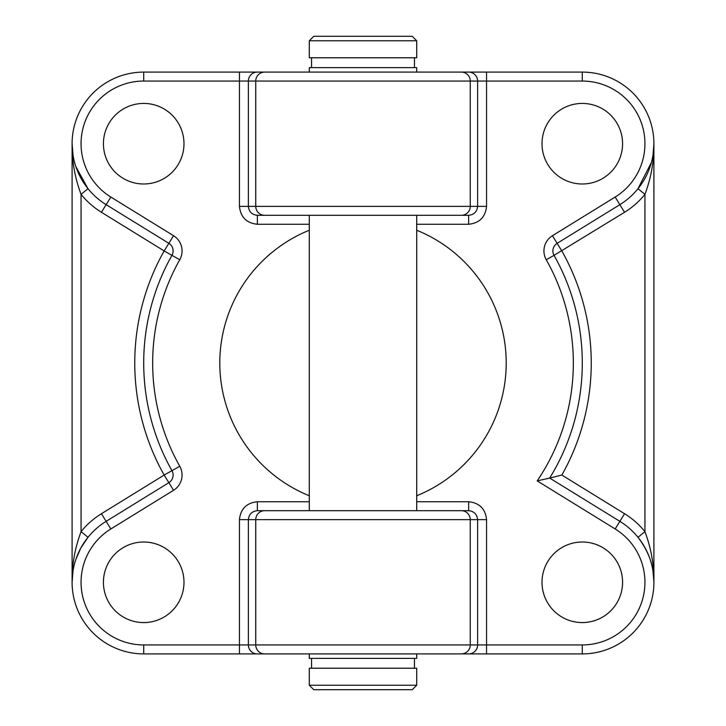 <?xml version="1.0" encoding="UTF-8"?>
<svg xmlns="http://www.w3.org/2000/svg" width="726" height="726" viewBox="0 0 726 726"><rect width="100%" height="100%" fill="white"/><g stroke="black" fill="none" stroke-linecap="round" stroke-linejoin="round"><path stroke-width="1.09" d="M143.712 542.013A40.275 40.275 0 0 0 103.428 582.288A40.275 40.275 0 0 0 143.712 622.572A40.275 40.275 0 0 0 183.987 582.288A40.275 40.275 0 0 0 143.712 542.013M582.288 542.013A40.275 40.275 0 0 0 542.013 582.288A40.275 40.275 0 0 0 582.288 622.572A40.275 40.275 0 0 0 622.572 582.288A40.275 40.275 0 0 0 582.288 542.013M582.288 103.428A40.275 40.275 0 0 0 542.013 143.712A40.275 40.275 0 0 0 582.288 183.987A40.275 40.275 0 0 0 622.572 143.712A40.275 40.275 0 0 0 582.288 103.428M143.712 103.428A40.275 40.275 0 0 0 103.428 143.712A40.275 40.275 0 0 0 143.712 183.987A40.275 40.275 0 0 0 183.987 143.712A40.275 40.275 0 0 0 143.712 103.428M309.294 230.242A143.213 143.213 0 0 0 309.294 495.758M75.912 166.744L88.018 188.715L81.058 194.341C74.86 177.779 71.874 160.909 72.101 143.712L72.101 582.288L72.101 143.712L73.045 155.273M653.899 143.712L653.899 582.288C654.135 566.561 648.826 551.56 637.982 537.285L644.942 531.659L644.942 194.341C651.14 177.779 654.126 160.909 653.899 143.712L653.037 154.801M416.706 495.758A143.213 143.213 0 0 0 416.706 230.242M72.963 571.199L72.101 582.288C71.874 565.091 74.86 548.221 81.058 531.659A80.559 80.559 0 0 1 101.44 513.718L164.158 475.058A228.245 228.245 0 0 1 164.158 250.942L101.44 212.282A80.559 80.559 0 0 1 81.058 194.341L81.058 531.659L88.018 537.285L80.84 548.012L75.912 559.256M416.706 510.687L257.367 510.687L468.633 510.687L416.706 510.687L416.706 215.313L468.633 215.313L257.367 215.313L257.367 224.261C246.559 223.127 240.587 217.156 239.444 206.365L239.444 81.058L143.712 81.058A62.654 62.654 0 0 0 110.833 197.045L173.55 235.705A17.905 17.905 0 0 1 179.758 259.736A210.34 210.34 0 0 0 179.758 466.264A17.905 17.905 0 0 1 173.55 490.295L110.833 528.955A62.654 62.654 0 0 0 143.712 644.942L239.444 644.942L239.444 653.899L309.294 653.899L309.294 658.373L416.706 658.373L416.706 653.899L582.288 653.899A71.602 71.602 0 0 0 619.868 521.341A71.602 71.602 0 0 1 582.288 653.899L582.288 644.942A62.654 62.654 0 0 0 615.167 528.955L537.195 480.893A210.34 210.34 0 0 0 546.242 259.736A17.905 17.905 0 0 1 552.45 235.705L615.167 197.045A62.654 62.654 0 0 0 582.288 81.058L486.556 81.058L486.556 206.365C485.413 217.156 479.441 223.127 468.633 224.261L416.706 224.261M416.706 501.739L468.633 501.739L468.633 510.687C474.051 511.258 477.046 514.235 477.617 519.635L470.257 519.635L470.257 644.942L477.617 644.942A8.948 8.939 90 0 1 468.678 653.899L486.556 653.899L486.556 644.942L582.288 644.942M468.678 653.899L143.712 653.899A71.602 71.602 0 0 1 106.132 521.341L168.859 482.672A8.948 8.948 0 0 0 171.953 470.657A219.288 219.288 0 0 1 171.953 255.343L164.158 250.942L168.859 243.328L106.132 204.659L168.859 243.328A8.948 8.948 0 0 1 171.953 255.343A219.288 219.288 0 0 0 171.953 470.657L164.158 475.058L168.859 482.672A8.948 8.948 0 0 0 171.953 470.657L179.758 466.264M416.706 653.899L309.294 653.899M615.167 528.955L619.868 521.341L549.673 478.071A219.288 219.288 0 0 0 554.047 255.343A219.288 219.288 0 0 1 549.673 478.071L561.842 475.058A228.245 228.245 0 0 0 561.842 250.942L557.141 243.328L619.868 204.659L557.141 243.328A8.948 8.948 0 0 0 554.047 255.343L624.56 212.282A80.559 80.559 0 0 0 644.942 194.341L637.982 188.715L651.413 162.415M143.712 81.058L143.712 72.101A71.602 71.602 0 0 0 106.132 204.659A71.602 71.602 0 0 1 143.712 72.101L486.556 72.101L416.706 72.101L416.706 67.627L309.294 67.627L309.294 72.101L239.444 72.101L239.444 81.058L248.383 81.058L248.383 206.365C248.954 211.765 251.949 214.742 257.367 215.313L309.294 215.313L309.294 510.687M468.678 72.101A8.948 8.939 90 0 1 477.617 81.058L470.257 81.058L470.257 206.365L477.617 206.365L477.617 81.058L486.556 81.058L486.556 72.101L582.288 72.101A71.602 71.602 0 0 1 619.868 204.659L615.167 197.045M486.556 206.365L477.617 206.365C477.046 211.765 474.051 214.742 468.633 215.313L468.633 224.261M257.322 653.899A8.948 8.939 90 0 1 248.383 644.942L239.444 644.942L239.444 519.635C240.587 508.844 246.559 502.873 257.367 501.739L257.367 510.687C251.949 511.258 248.954 514.235 248.383 519.635L248.383 644.942L470.257 644.942A8.948 8.939 90 0 1 461.319 653.899M653.037 571.199L653.899 582.288C654.126 565.091 651.14 548.212 644.942 531.659A80.559 80.559 0 0 0 624.56 513.718L561.842 475.058M549.673 478.071L537.195 480.893M416.706 40.774L412.232 36.3L313.768 36.3L309.294 40.774L309.294 57.781L416.706 57.781L416.706 40.774L309.294 40.774M416.706 668.219L309.294 668.219L309.294 685.226L416.706 685.226L416.706 668.219M416.706 685.226L412.232 689.7L313.768 689.7L309.294 685.226M257.367 501.739L309.294 501.739M309.294 224.261L257.367 224.261M486.556 519.635L477.617 519.635L477.617 644.942L486.556 644.942L486.556 519.635C485.413 508.844 479.441 502.873 468.633 501.739M143.712 644.942L143.712 653.899A71.602 71.602 0 0 1 106.132 521.341L101.44 513.718M582.288 81.058L582.288 72.101A71.602 71.602 0 0 1 619.868 204.659L624.56 212.282M461.319 510.687A8.948 8.939 90 0 1 470.257 519.635L255.743 519.635L255.743 644.942A8.948 8.939 90 0 0 264.681 653.899M264.681 510.687A8.948 8.939 90 0 0 255.743 519.635L239.444 519.635M461.319 72.101A8.948 8.939 90 0 1 470.257 81.058L255.743 81.058L255.743 206.365L470.257 206.365A8.948 8.939 90 0 1 461.319 215.313M239.444 206.365L255.743 206.365A8.948 8.939 90 0 0 264.681 215.313M264.681 72.101A8.948 8.939 90 0 0 255.743 81.058L248.383 81.058A8.948 8.939 90 0 1 257.322 72.101M110.833 197.045L101.44 212.282M173.55 235.705L168.859 243.328A8.948 8.948 0 0 1 171.953 255.343L179.758 259.736M173.55 490.295L168.859 482.672M110.833 528.955L106.132 521.341M619.868 521.341L624.56 513.718M546.242 259.736L554.047 255.343A8.948 8.948 0 0 1 557.141 243.328L552.45 235.705M72.963 154.801L72.101 143.712M414.464 57.781L414.464 67.627M414.464 658.373L414.464 668.219M311.536 658.373L311.536 668.219M311.536 57.781L311.536 67.627"/></g></svg>
